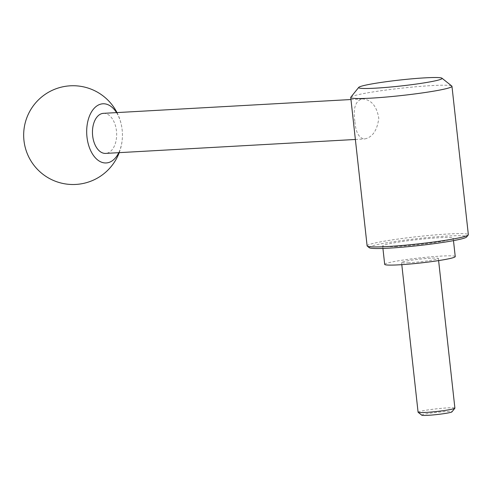 <?xml version="1.0" encoding="UTF-8"?>
<svg xmlns="http://www.w3.org/2000/svg" width="493" height="493" viewBox="0 0 493 493"><rect width="100%" height="100%" fill="white"/><g stroke="black" fill="none" stroke-linecap="round" stroke-linejoin="round"><path stroke-width="0.37" stroke-dasharray="2.46 1.85" d="M116.539 112.607A29.629 17.828 -93.2 0 1 118.776 152.67M103.438 113.341A20.059 12.072 -93.2 0 1 116.607 132.697A20.059 12.072 -93.2 0 1 105.675 153.403M354.855 121.21C352.957 108.183 355.465 100.745 362.386 98.896C371.247 99.586 376.72 106.032 378.79 118.221C377.225 130.429 372.505 137.337 364.617 138.952C358.966 138.342 355.712 132.426 354.855 121.21M421.786 415.198A15.203 1.091 173.7 0 1 436.736 412.37A15.203 1.091 173.7 0 1 451.933 411.871M367.119 245.859A50.927 3.654 173.7 0 1 417.331 236.64A50.927 3.654 173.7 0 1 468.35 234.686M350.837 97.189A50.927 3.654 173.7 0 1 400.951 88.241A50.927 3.654 173.7 0 1 451.804 86.041M369.312 247.732A49.072 3.519 173.7 0 1 417.553 238.612A49.072 3.519 173.7 0 1 466.612 236.991M396.877 246.475A35.49 2.545 173.7 0 1 382.66 246.007A35.49 2.545 173.7 0 1 417.657 239.58A35.49 2.545 173.7 0 1 453.215 238.218A35.49 2.545 173.7 0 1 433.895 242.642A35.49 2.545 173.7 0 1 396.877 246.475M384.688 264.365A35.49 2.545 173.7 0 1 419.685 257.938A35.49 2.545 173.7 0 1 455.242 256.576M408.974 262.744A18.518 1.331 173.7 0 1 401.555 262.498A18.518 1.331 173.7 0 1 419.82 259.145A18.518 1.331 173.7 0 1 438.369 258.437A18.518 1.331 173.7 0 1 428.294 260.748A18.518 1.331 173.7 0 1 408.974 262.744M418.082 412.203A18.518 1.331 173.7 0 1 436.342 408.851A18.518 1.331 173.7 0 1 454.897 408.136M355.373 139.47L364.617 138.952M350.961 99.531L362.386 98.896M453.48 240.633L453.215 238.218M382.925 248.423L382.66 246.007M438.61 260.594L438.369 258.437M401.795 264.661L401.555 262.498M119.226 152.645A49.38 49.38 0 0 0 116.989 112.583"/><path stroke-width="0.74" d="M118.776 152.67A29.629 17.828 -93.2 0 1 107.801 162.745A29.629 17.828 -93.2 0 1 86.978 137.017A29.629 17.828 -93.2 0 1 95.839 106.722A29.629 17.828 -93.2 0 1 116.539 112.607M355.373 139.47L105.675 153.403A20.059 12.072 -93.2 0 1 92.653 135.84A20.059 12.072 -93.2 0 1 103.438 113.341L350.961 99.531M438.61 260.594L454.897 408.136A18.518 1.331 173.7 0 1 454.86 408.241L451.933 411.871A15.203 1.091 173.7 0 1 443.201 413.756A15.203 1.091 173.7 0 1 427.832 415.328A15.203 1.091 173.7 0 1 421.786 415.198L418.144 412.296A18.518 1.331 173.7 0 1 418.082 412.203L401.795 264.661M441.956 78.19L451.804 86.041A50.927 3.654 173.7 0 1 451.964 86.287L468.35 234.686A50.927 3.654 173.7 0 1 468.245 234.964A50.927 3.654 173.7 0 1 438.998 241.274A50.927 3.654 173.7 0 1 387.516 246.543A50.927 3.654 173.7 0 1 367.279 246.106A50.927 3.654 173.7 0 1 367.119 245.859L350.733 97.466A50.927 3.654 173.7 0 1 350.837 97.189L358.738 87.378A41.973 3.013 173.7 0 1 400.039 80.008A41.973 3.013 173.7 0 1 441.956 78.19A41.973 3.013 173.7 0 1 420.572 83.434A41.973 3.013 173.7 0 1 375.463 88.167A41.973 3.013 173.7 0 1 358.738 87.378M451.964 86.287A50.927 3.654 173.7 0 1 424.251 92.641A50.927 3.654 173.7 0 1 371.137 98.144A50.927 3.654 173.7 0 1 350.733 97.466M468.245 234.964L466.612 236.991A49.072 3.519 173.7 0 1 438.425 243.074A49.072 3.519 173.7 0 1 388.817 248.152A49.072 3.519 173.7 0 1 369.312 247.732L367.279 246.106M453.48 240.633L455.242 256.576A35.49 2.545 173.7 0 1 435.923 261A35.49 2.545 173.7 0 1 398.905 264.833A35.49 2.545 173.7 0 1 384.688 264.365L382.925 248.423M454.86 408.241A18.518 1.331 173.7 0 1 444.224 410.533A18.518 1.331 173.7 0 1 425.502 412.45A18.518 1.331 173.7 0 1 418.144 412.296M116.989 112.583A49.38 49.38 0 0 0 25.796 149.453A49.38 49.38 0 0 0 119.226 152.645"/></g></svg>
